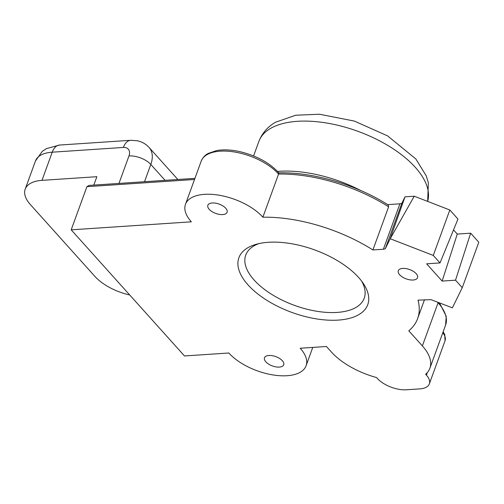 <?xml version="1.0" encoding="UTF-8"?>
<svg xmlns="http://www.w3.org/2000/svg" width="504" height="504" viewBox="0 0 504 504"><rect width="100%" height="100%" fill="white"/><g stroke="black" fill="none" stroke-linecap="round" stroke-linejoin="round"><path stroke-width="0.76" d="M129.692 294.96A39.022 18.931 20 0 1 94.891 276.4L30.391 204.599A39.022 18.931 20 0 1 25.2 189.151A39.022 18.931 20 0 1 41.983 180.356L96.875 176.696L93.813 185.1M358.64 277.502A68.569 33.264 -160 0 0 256.032 244.339A68.569 33.264 -160 0 0 252.302 289.246A68.569 33.264 -160 0 0 337.239 320.16A68.569 33.264 -160 0 0 363.245 283.368A68.569 33.264 -160 0 0 358.64 277.502M361.513 280.955A63.038 30.58 20 0 1 364.222 298.211A63.038 30.58 20 0 1 316.6 311.233A63.038 30.58 20 0 1 254.129 280.041A63.038 30.58 20 0 1 245.744 255.087A63.038 30.58 20 0 1 258.911 243.608M265.841 361.841A10.231 4.964 20 0 1 264.48 357.79A10.231 4.964 20 0 1 275.795 356.624A10.231 4.964 20 0 1 283.708 364.789A10.231 4.964 20 0 1 275.984 366.899A10.231 4.964 20 0 1 265.841 361.841M209.217 209.324A10.231 4.964 20 0 1 207.856 205.279A10.231 4.964 20 0 1 219.164 204.114A10.231 4.964 20 0 1 227.077 212.272A10.231 4.964 20 0 1 219.353 214.389A10.231 4.964 20 0 1 209.217 209.324M399.666 274.768A10.231 4.964 20 0 1 398.305 270.717A10.231 4.964 20 0 1 409.613 269.552A10.231 4.964 20 0 1 417.533 277.717A10.231 4.964 20 0 1 409.802 279.827A10.231 4.964 20 0 1 399.666 274.768M453.531 229.912L457.267 234.07L470.654 233.182L455.521 280.186L462.262 287.69L452.39 307.831L431.027 299.653L417.999 300.151A111.151 53.922 20 0 1 417.646 318.553A111.151 53.922 20 0 1 408.801 330.807L422.377 345.92A56.404 27.361 20 0 1 429.881 368.248A56.404 27.361 20 0 1 425.622 374.27L426.403 375.14A22.119 10.729 20 0 1 429.345 383.897A22.119 10.729 20 0 1 419.832 388.88L406.451 389.775A22.119 10.729 20 0 1 377.332 378.416L376.551 377.546A56.404 27.361 20 0 1 331.374 351.994L326.435 346.494L300.201 348.245A44.239 21.458 20 0 1 306.086 365.753A44.239 21.458 20 0 1 272.664 374.888A44.239 21.458 20 0 1 228.829 353.002L184.496 355.963L71.196 229.837L86.908 186.675L89.025 185.422L194.928 178.359M185.478 204.315A44.239 21.458 20 0 1 219.019 195.199A44.239 21.458 20 0 1 262.874 217.211L278.58 174.044A44.239 21.458 20 0 0 234.732 152.032A44.239 21.458 20 0 0 201.191 161.148L185.478 204.315A44.239 21.458 20 0 0 191.363 221.823L71.196 229.837M262.874 217.211A111.151 53.922 20 0 1 372.91 249.953L388.622 206.785L388.156 204.92C356.366 184.697 312.568 171.833 278.857 172.878L278.857 172.878C269.501 162.685 256.391 155.578 239.551 151.565C231.002 149.713 223.348 149.386 216.588 150.583L208.209 153.43C207.516 153.833 203.629 155.572 201.191 161.148M390.159 238.82L405.014 196.825L414.244 196.207L390.159 238.82L385.295 248.749L383.368 249.253L372.91 249.953M390.386 238.808L433.283 255.427L440.024 262.93L457.966 219.064L449.82 209.992L414.244 196.207M455.521 280.186L442.14 281.081L426.636 263.825L440.024 262.93M388.622 206.785A111.151 53.922 20 0 0 278.58 174.044C279.027 172.714 278.977 172.5 278.428 173.407M405.014 196.825L401.833 203.307L399.905 203.811L387.689 204.63M462.262 287.69L478.8 242.248L470.654 233.182M361.059 190.657A89.58 43.457 -160 0 0 277.559 171.417M383.368 249.253L399.905 203.811M385.295 248.749L401.833 203.307M433.283 255.427L449.82 209.992M457.267 234.07L442.14 281.081M144.522 181.724L150.809 164.455A16.588 8.045 -160 0 0 128.967 155.938L118.963 183.424M165.085 180.35L150.809 164.455A27.651 17.886 -41.9 0 0 149.071 147.464C145.889 143.999 141.996 141.769 137.403 140.773L130.706 140.301A16.588 9.765 86.2 0 0 123.354 147.445A11.056 7.151 138.1 0 1 128.967 155.938M130.706 140.301L59.585 145.045A16.588 9.765 86.2 0 0 52.233 152.189L123.354 147.445M59.585 145.045L46.355 148.636L42.223 151.421L35.456 160.978A39.022 18.931 20 0 1 52.233 152.189L41.983 180.356M86.908 186.675L194.512 179.493M437.592 302.198L438.089 302.753A2.766 1.789 -41.9 0 0 438.184 302.432M422.377 345.92L438.089 302.753A56.404 27.361 20 0 1 445.593 325.08L429.881 368.248M442.796 332.772A22.119 10.729 20 0 1 445.057 340.729L444.749 334.574L443.155 331.771M253.588 155.925L258.842 141.504A89.58 43.457 20 0 1 270.484 128.463A89.58 43.457 20 0 1 372.286 137.252A89.58 43.457 20 0 1 427.65 201.398M426.403 375.14L427.354 372.532M177.849 179.5L149.071 147.464M35.456 160.978L25.2 189.151M439.532 302.954L446.229 316.279L445.593 325.08M429.345 383.897L445.057 340.729M424.5 299.716L417.646 318.553M312.764 347.407L306.086 365.753M427.669 201.405L428.35 182.7L426.22 175.776L415.838 158.949L387.57 135.872L354.331 121.073L319.448 114.225L295.665 115.24L275.543 122.233C267.668 126.737 262.099 133.163 258.842 141.504"/></g></svg>
